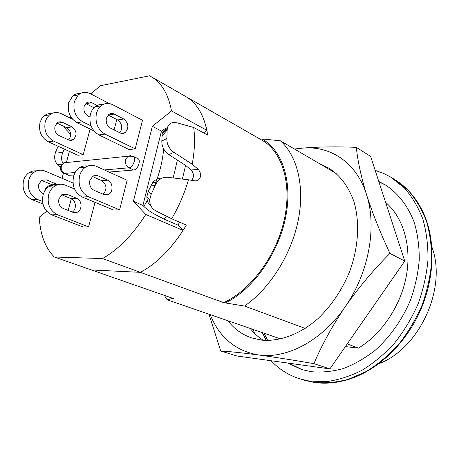 <?xml version="1.0" encoding="UTF-8"?>
<svg xmlns="http://www.w3.org/2000/svg" width="459" height="459" viewBox="0 0 459 459"><rect width="100%" height="100%" fill="white"/><g stroke="black" fill="none" stroke-linecap="round" stroke-linejoin="round"><path stroke-width="0.69" d="M61.437 164.701L57.249 164.19C54.443 160.989 53.927 156.858 55.705 151.803L58.15 146.272M57.249 164.19L60.393 167.34M55.705 151.803L62.74 152.646L64.335 149.089M62.74 152.646C61.202 156.571 61.248 160.116 62.877 163.295M280.77 338.994L167.168 299.779L172.217 298.579L173.904 298.711L91.49 269.967L140.379 272.342L223.642 302.647L244.527 306.055L305.229 328.443M151.126 206.321C148.137 203.848 146.731 200.56 146.903 196.458L148.246 191.3L151.126 194.513L149.726 199.722C149.577 204.812 151.625 208.535 155.876 210.893L171.683 218.759L186.331 225.111C172.917 247.361 157.603 263.105 140.379 272.342C156.054 263.982 170.295 250 183.101 230.389L177.914 225.088L179.698 222.236M183.91 95.535L185.671 96.476C197.353 103.258 204.691 116.127 207.675 135.089L193.709 127.499C195.144 138.641 194.645 150.885 192.212 164.224L198.299 169.417L191.087 169.985L185.952 165.636L168.866 154.62C164.087 151.091 161.74 146.553 161.832 141.016L162.182 134.338C162.698 131.779 164.052 130.052 166.238 129.163M171.683 218.759C178.878 206.378 184.478 193.394 188.483 179.802L195.551 180.972L197.691 180.674C201.398 177.49 201.599 173.737 198.299 169.417M203.566 132.858L206.871 130.333C203.343 113.884 196.274 102.598 185.671 96.476L261.859 140.115C282.147 151.493 292.331 183.772 284.213 219.964C276.169 256.122 250.511 290.53 223.642 302.647M191.667 180.33C194.226 176.818 194.031 173.37 191.087 169.985M148.246 191.3L152.577 182.768C154.924 179.899 157.821 178.339 161.275 178.092M151.126 194.513L155.24 185.361L150.604 186.079M161.832 141.016L166.864 138.486L167.168 129.943L162.01 136.122M188.483 179.802L167.764 177.306C163.582 176.939 160.059 178.505 157.202 181.988L155.24 185.361M166.864 138.486C166.703 144.115 169.044 148.727 173.886 152.336L192.212 164.224M167.168 129.943L167.328 128.136C168.556 123.356 171.959 121.624 177.524 122.937L193.709 127.499M336.223 173.45L280.38 140.798C297.426 155.957 305.092 187.02 298.069 221.1C291.017 255.152 269.582 288.809 244.527 306.055M347.233 343.94L358.513 348.1C382.095 333.819 401.212 305.063 406.485 275.188C411.717 245.284 402.956 217.084 385.6 202.344M167.168 299.779L164.333 295.378M172.217 298.579L171.431 297.851M345.386 346.602L358.513 348.1M280.38 140.798L261.946 138.928C282.44 150.059 293.06 182.028 285.418 218.346C277.838 254.636 252.553 289.727 225.558 302.802M261.946 138.928L260.133 139.123M173.886 152.336L168.866 154.62M44.689 191.156C45.447 188.219 46.921 186.4 49.107 185.706L51.345 185.614M302.464 369.77L288.82 363.195M267.7 340.48L264.034 333.217M378.784 181.466L385.451 184.966C398.102 193.273 408.166 206.171 414.351 222.695C417.719 234.285 419.354 246.695 419.251 259.932C418.103 273.403 415.183 286.789 410.489 300.094C402.285 319.648 390.024 337.015 375.21 350.251C364.974 358.261 354.348 364.366 343.326 368.56C332.31 371.595 321.616 372.645 311.248 371.704L301.592 369.501L287.701 363.04M266.295 340.458L262.307 332.62M375.158 170.341L383.644 173.422L390.58 177.013L404.591 188.179C412.182 196.917 418.275 207.256 422.877 219.201C426.474 231.904 428.172 245.502 427.966 259.995C426.618 274.734 423.33 289.365 418.103 303.892C411.838 318.047 404.035 331.065 394.688 342.948C384.653 353.923 373.798 363.012 362.134 370.212C350.246 376.196 338.363 379.995 326.492 381.618L309.412 381.073L300.226 378.985C288.877 375.428 279.17 369.34 271.108 360.734M254.498 333.291L253.184 329.47M378.893 181.787L386.231 185.447M57.668 184.719L46.629 179.876L41.792 180.169L38.82 184.185C38.034 188.465 39.382 191.535 42.876 193.405L43.507 193.664M73.004 182.98L45.223 171.127C41.545 169.646 38.011 169.91 34.609 171.93C31.78 173.76 29.835 176.468 28.774 180.048C27.121 189.056 29.978 195.505 37.345 199.395L42.515 201.444M36.995 170.788L33.071 170.92L29.387 172.418C26.57 174.236 24.625 176.922 23.57 180.473C21.917 189.412 24.769 195.809 32.119 199.671L42.922 203.934M68.534 139.949C71.925 135.405 71.311 131.32 66.693 127.711L56.933 123.064M62.59 122.369C60.668 121.509 58.872 121.664 57.209 122.84L55.017 126.191C54.254 130.356 55.568 133.454 58.953 135.485L69.148 140.184L71.329 140.374L73.348 139.611C77.307 135.141 76.86 130.901 72.011 126.896L62.59 122.369L57.295 123.224M72.574 119.225L61.225 113.683C57.031 111.784 53.141 112.174 49.561 114.859L46.961 117.791L45.28 121.583C43.68 130.356 46.451 136.857 53.594 141.079L83.211 154.66L90.113 129.048M51.804 113.453C49.027 113.253 46.525 114.027 44.299 115.777L41.706 118.692L40.031 122.455C38.43 131.159 41.195 137.608 48.321 141.797L77.864 155.257L83.211 154.66M97.882 175.768L95.363 175.298L92.93 176.061L89.884 180.364C89.08 184.966 90.469 188.276 94.043 190.296L104.05 194.587L108.439 194.467C113.528 192.223 113.098 182.212 107.813 180.18L97.882 175.768L92.741 176.176M79.591 175.872C77.898 185.568 80.83 192.516 88.386 196.722L119.604 209.82L127.16 180.272L96.436 166.353C92.672 164.735 89.052 165.011 85.569 167.162C82.672 169.119 80.675 172.022 79.591 175.872M87.68 166.072C84.789 165.561 82.075 166.118 79.527 167.73C76.636 169.669 74.651 172.55 73.56 176.371C71.874 185.981 74.8 192.872 82.333 197.037L113.482 210.021L119.604 209.82M58.918 198.85L62.212 194.484L66.894 194.255L76.808 198.351C82.218 200.267 82.471 210.291 77.158 212.305L73.05 212.368L63.061 208.392C59.498 206.493 58.115 203.314 58.918 198.85M95.03 202.327L88.576 226.861L57.415 214.709C49.888 210.767 46.961 204.089 48.654 194.685C49.819 190.697 51.976 187.748 55.126 185.832C58.471 183.967 61.913 183.743 65.453 185.166L74.547 188.999M88.576 226.861L82.89 226.924L51.81 214.869C44.299 210.962 41.39 204.341 43.071 195.012C44.23 191.059 46.382 188.133 49.526 186.228C51.999 184.822 54.604 184.357 57.341 184.828M114.171 114.079C112.203 113.138 110.372 113.293 108.674 114.538L106.436 118.118C105.662 122.587 106.999 125.927 110.458 128.13L120.866 133.253L123.087 133.471L125.146 132.674C129.174 127.906 128.721 123.356 123.781 119.019L114.171 114.079L108.106 115.054L117.659 119.948C122.22 123.626 122.949 127.912 119.845 132.806M96.476 113.08C94.841 122.507 97.681 129.513 104.985 134.103L135.198 148.877L142.514 120.281L112.771 104.738C108.485 102.655 104.514 103.04 100.854 105.891L98.197 109.018L96.476 113.08M102.822 104.572C99.85 104.216 97.17 105.013 94.778 106.953L92.127 110.057L90.412 114.09C88.782 123.437 91.611 130.379 98.903 134.929L129.054 149.559L135.198 148.877M98.714 106.264L91.714 102.673C89.717 101.72 87.87 101.881 86.177 103.166L84.123 106.465C83.366 110.745 84.68 113.964 88.071 116.121L89.884 117.028M109.231 103.545L90.348 93.688C85.999 91.588 82.006 91.989 78.369 94.904L74.358 101.519C72.751 110.539 75.534 117.297 82.7 121.79L91.1 125.909M80.394 93.516C77.525 93.286 74.966 94.118 72.711 96.011L68.712 102.581C67.106 111.526 69.883 118.227 77.032 122.679L93.969 130.924M67.06 162.48L63.709 162.825L61.386 165.992C60.772 169.394 61.833 171.873 64.564 173.416L68.351 175.292L73.991 175.011M64.53 126.678L64.099 127.395L70.761 134.504M72.602 139.714L72.505 140.058M69.407 151.401L66.417 162.325M63.451 173.163L62.045 178.304M46.675 211.249L39.233 217.227C40.249 234.612 45.269 247.866 54.3 256.994L102.506 258.555C118.21 249.656 132.634 234.962 145.773 214.479L183.101 230.389M206.871 130.333L171.511 110.935L152.354 126.328L133.408 201.294L145.773 214.479M171.511 110.935C168.35 94.118 161.579 82.718 151.212 76.733L149.485 75.815L100.521 85.718L90.698 93.871M70.875 116.925L70.112 118.02M133.592 170.008C137.769 169.956 141.418 159.893 137.769 158.516L133.064 156.255C136.707 157.626 133.03 167.736 128.859 167.799L133.592 170.008L109.053 172.068M114.067 129.931L116.804 119.518M68.179 210.429L71.334 198.718M74.014 188.775L74.192 188.133M102.506 258.555L140.379 272.342L91.49 269.967L54.3 256.994M163.41 132.858L162.997 129.897L161.488 131.096L152.354 126.328M162.997 129.897L167.466 127.504M161.488 131.096L142.91 205.42L133.408 201.294M142.91 205.42L143.885 206.452L148.567 198.38M177.926 225.094L164.328 219.253L156.158 215.042C150.942 212.259 146.851 209.396 143.885 206.452M154.631 185.459C159.709 172.859 162.71 160.65 163.633 148.831M164.328 219.253L166.284 216.074M182.372 179.062L185.579 165.395M177.392 160.099L173.158 177.949M93.934 107.733L86.028 103.705L91.714 102.673M61.73 194.771L71.151 198.644C76.154 200.417 76.905 209.402 72.281 212.064M103.229 194.237C107.274 189.148 106.769 184.61 101.72 180.628L92.322 176.48M53.313 185.964L51.064 184.334L41.499 180.353M320.462 164.236L328.782 168.097C340.044 175.292 348.392 186.354 353.837 201.283C359.976 221.714 358.605 247.355 349.592 271.734C341.949 290.088 331.438 305.694 318.053 318.54C300.077 334.324 279.588 341.806 261.59 340.119L251.618 337.904C242.088 334.605 234.17 328.885 227.876 320.732M263.265 340.291C258.285 337.118 253.907 333.165 250.144 328.42M210.205 314.633C219.396 337.451 235.478 350.888 258.463 354.956C286.508 359.213 322.069 340.808 345.266 306.652C368.852 272.939 377.126 226.884 366.598 194.8C356.528 162.211 329.964 145.268 302.022 148.177L294.804 149.227M404.758 261.068L329.906 368.91L313.927 363.66C321.971 344.703 332.419 325.701 345.266 306.652C358.531 287.695 373.425 269.949 389.949 253.408L404.758 261.068L370.62 156.421L356.316 147.339C336.16 146.519 318.064 146.8 302.022 148.177L294.414 149.003M389.949 253.408C380.213 232.593 372.427 213.056 366.598 194.8C361.118 176.761 357.687 160.937 356.316 147.339M329.906 368.91L236.855 355.972L220.722 350.997C230.355 351.588 242.937 352.908 258.463 354.956C274.637 357.159 293.123 360.063 313.927 363.66M208.965 314.208L220.722 350.997M378.87 363.7C419.664 348.547 447.318 287.69 431.902 246.994M300.226 378.985L313.486 382.318C324.725 383.46 336.338 382.462 348.329 379.312L366.116 371.572C377.751 364.417 388.572 355.386 398.573 344.485C407.879 332.666 415.647 319.722 421.878 305.648C427.071 291.201 430.33 276.639 431.655 261.974C431.833 247.55 430.117 234.004 426.509 221.347C421.896 209.447 415.797 199.137 408.212 190.422L395.314 179.957C407.03 187.289 416.244 197.955 422.957 211.955C435.861 239.168 435.166 277.959 419.784 311.885C404.345 345.788 375.577 371.824 346.591 380C335.231 383.202 324.272 383.988 313.709 382.358M46.629 179.876L41.608 180.284M37.345 199.395L32.119 199.671M53.594 141.079L48.321 141.797M88.386 196.722L82.333 197.037M66.894 194.255L62.126 194.53M57.415 214.709L51.81 214.869M104.985 134.103L98.903 134.929M82.7 121.79L77.032 122.679M75.144 172.492L64.564 173.416L69.183 175.418M130.585 155.676L127.981 156.226L125.605 159.663C124.974 163.381 126.059 166.089 128.859 167.799L104.354 169.939M123.781 119.019L117.659 119.948M76.808 198.351L71.151 198.644M107.813 180.18L101.72 180.628M72.011 126.896L66.693 127.711M56.342 183.95L51.064 184.334M197.691 180.674L194.846 180.857M146.897 196.458L149.726 199.722M157.202 181.988L152.577 182.768M162.182 134.338L167.323 128.13M391.699 177.702L395.314 179.957M313.577 382.341L304.306 380.224M133.064 156.255L127.981 156.226L63.709 162.825L60.68 166.152C59.848 169.36 60.863 171.741 63.732 173.295M185.671 96.476L151.212 76.733M78.369 94.904L72.711 96.011M100.854 105.891L94.778 106.953M125.146 132.674L120.849 133.248M55.126 185.832L49.526 186.228M77.158 212.305L73.199 212.425M85.569 167.162L79.527 167.73M108.439 194.467L104.302 194.685M49.561 114.859L44.299 115.777M73.348 139.611L69.131 140.179M34.609 171.93L29.387 172.418"/></g></svg>
